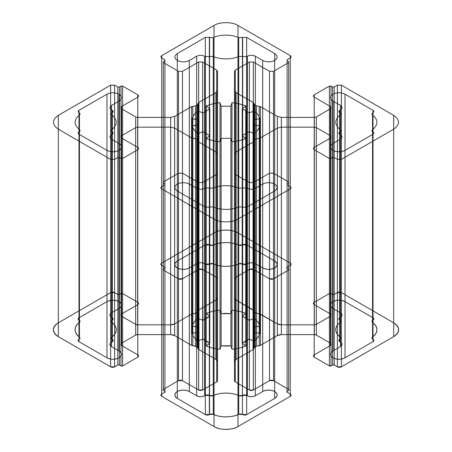 <?xml version="1.0" encoding="UTF-8"?>
<svg xmlns="http://www.w3.org/2000/svg" width="452" height="452" viewBox="0 0 452 452"><rect width="100%" height="100%" fill="white"/><g stroke="black" fill="none" stroke-linecap="round" stroke-linejoin="round"><path stroke-width="0.34" stroke-dasharray="2.26 1.69" d=""/><path stroke-width="0.68" d="M79.202 112.78L79.202 320.231L79.202 112.78C80.202 113.463 80.275 114.186 79.428 114.938C73.676 119.825 73.676 124.718 79.428 129.611C80.275 130.362 80.202 131.086 79.202 131.769L78.981 131.899C77.902 132.668 77.902 133.436 78.981 134.204L106.994 150.375C110.989 152.239 114.977 152.239 118.972 150.375C122.204 148.07 122.204 145.764 118.972 143.459L118.972 350.916C122.204 353.221 122.204 355.526 118.972 357.831C114.977 359.696 110.989 359.696 106.994 357.831A8.469 4.887 0 0 0 118.972 357.831A8.469 4.887 0 0 0 118.972 350.916L111.616 346.667L118.972 350.916M112.096 339.22L112.096 339.22C111.096 338.537 111.017 337.813 111.87 337.062A2.825 1.627 0 0 0 112.096 339.22L112.096 131.769L112.316 339.35C113.395 340.119 113.395 340.887 112.316 341.656L111.616 342.057C109.463 343.593 109.463 345.13 111.616 346.667L111.616 139.216L118.972 143.459M112.096 131.769C111.096 131.086 111.017 130.362 111.87 129.611C117.622 124.718 117.622 119.825 111.87 114.938L111.87 322.389C117.622 327.282 117.622 332.175 111.87 337.062A20.606 11.899 0 0 0 111.87 322.389C111.017 321.638 111.096 320.914 112.096 320.231L112.316 320.101C113.395 319.332 113.395 318.564 112.316 317.796L111.616 317.394C109.463 315.858 109.463 314.321 111.616 312.784L118.972 308.541A8.469 4.887 0 0 0 118.972 301.625A8.469 4.887 0 0 0 106.994 301.625C110.989 299.761 114.977 299.761 118.972 301.625C122.204 303.93 122.204 306.236 118.972 308.541L118.972 101.084L111.616 105.333L111.616 312.784L118.972 308.541M372.572 129.611L372.572 337.062C378.324 332.175 378.324 327.282 372.572 322.389L372.572 114.938C378.324 119.825 378.324 124.718 372.572 129.611C371.725 130.362 371.798 131.086 372.798 131.769L373.019 131.899C374.098 132.668 374.098 133.436 373.019 134.204L373.019 341.656L345.006 357.831C341.011 359.696 337.022 359.696 333.028 357.831C329.796 355.526 329.796 353.221 333.028 350.916A8.469 4.887 0 0 0 333.028 357.831A8.469 4.887 0 0 0 345.006 357.831L345.006 150.375C341.011 152.239 337.022 152.239 333.028 150.375C329.796 148.07 329.796 145.764 333.028 143.459L333.028 350.916L340.384 346.667L333.028 350.916M372.572 114.938C371.725 114.186 371.798 113.463 372.798 112.78L373.019 112.65C374.098 111.881 374.098 111.113 373.019 110.344L345.006 94.169C341.011 92.304 337.022 92.304 333.028 94.169C329.796 96.474 329.796 98.779 333.028 101.084L333.028 308.541L340.384 312.784L333.028 308.541C329.796 306.236 329.796 303.93 333.028 301.625C337.022 299.761 341.011 299.761 345.006 301.625A8.469 4.887 0 0 0 333.028 301.625A8.469 4.887 0 0 0 333.028 308.541M339.684 112.65L339.904 320.231C340.904 320.914 340.983 321.638 340.13 322.389A2.825 1.627 0 0 0 339.904 320.231L339.684 112.65C338.604 111.881 338.604 111.113 339.684 110.344L340.384 109.943C342.537 108.407 342.537 106.87 340.384 105.333L340.384 312.784C342.537 314.321 342.537 315.858 340.384 317.394A5.644 3.26 0 0 0 340.384 312.784M209.807 316.377A28.233 16.3 0 0 0 202.875 320.378L202.875 112.927L209.807 108.921L209.807 316.377L206.248 313.439C210.423 311.761 215.011 310.66 220.017 310.145A34.442 19.882 0 0 0 206.248 313.439L206.248 105.983C210.423 104.31 215.011 103.209 220.017 102.689L220.017 310.145A34.442 19.882 0 0 0 206.248 313.439L209.807 316.377A28.233 16.3 0 0 0 202.875 320.378L209.807 316.377A28.233 16.3 0 0 0 202.875 320.378L197.79 318.321A34.442 19.882 0 0 0 192.083 326.271C192.981 323.383 194.88 320.734 197.79 318.321A34.442 19.882 0 0 0 192.083 326.271L198.196 326.898L192.083 326.271L192.083 118.819C192.981 115.932 194.88 113.277 197.79 110.87L197.79 318.321A34.442 19.882 0 0 0 192.083 326.271L198.196 326.898A28.233 16.3 0 0 0 198.196 332.559L198.196 326.898A28.233 16.3 0 0 0 198.196 332.559L192.083 333.18C192.981 336.068 194.88 338.723 197.79 341.13L197.79 133.679L202.875 131.622L202.875 339.073L197.79 341.13L202.875 339.073L209.807 343.079L206.248 346.017A34.442 19.882 0 0 0 220.017 349.311C215.011 348.791 210.423 347.69 206.248 346.017A34.442 19.882 0 0 0 220.017 349.311L221.096 345.78L220.017 349.311L220.017 141.855C215.011 141.34 210.423 140.239 206.248 138.561L206.248 346.017L209.807 343.079L209.807 135.623L206.248 138.561M220.017 141.855L221.096 138.323L230.904 138.323L230.904 345.78L221.096 345.78L220.017 349.311L221.096 345.78A28.233 16.3 0 0 0 230.904 345.78L231.983 349.311C236.989 348.791 241.577 347.69 245.752 346.017L245.752 138.561C241.577 140.239 236.989 141.34 231.983 141.855L231.983 349.311A34.442 19.882 0 0 0 245.752 346.017L242.193 343.079L249.125 339.073L254.21 341.13C257.12 338.723 259.019 336.068 259.917 333.18L259.917 125.729C259.019 128.617 257.12 131.266 254.21 133.679L254.21 341.13A34.442 19.882 0 0 0 259.917 333.18L253.804 332.559L253.804 326.898L259.917 326.271C259.019 323.383 257.12 320.734 254.21 318.321L249.125 320.378L245.961 318.202L242.193 316.377L245.752 313.439C241.577 311.761 236.989 310.66 231.983 310.145L230.904 313.677L221.096 313.677L220.017 310.145A34.442 19.882 0 0 0 206.248 313.439M249.125 112.927L254.21 110.87L254.21 318.321L249.125 320.378L249.125 112.927L245.961 110.751L242.193 108.921L245.752 105.983C241.577 104.31 236.989 103.209 231.983 102.689L231.983 310.145L230.904 313.677A28.233 16.3 0 0 0 221.096 313.677L220.017 310.145M209.332 187.908L209.553 395.489L209.553 188.038L205.338 187.908L204.643 188.314C201.982 189.557 199.315 189.557 196.654 188.314L196.654 395.766L189.303 391.517A8.469 4.887 0 0 0 177.325 391.517A8.469 4.887 0 0 0 177.325 398.432C174.093 396.127 174.093 393.822 177.325 391.517C181.314 389.652 185.309 389.652 189.303 391.517L189.303 184.066C185.309 182.201 181.314 182.201 177.325 184.066C174.093 186.371 174.093 188.676 177.325 190.981L177.325 398.432L205.338 414.608L177.325 398.432M242.667 207.157L246.662 207.157L246.662 414.608L242.447 414.478L242.447 207.027L242.447 414.478L238.712 414.348C232.181 417.671 219.819 417.671 213.287 414.348A20.606 11.899 0 0 0 238.712 414.348L238.712 206.897C232.181 210.22 219.819 210.22 213.287 206.897L213.287 414.348A2.825 1.627 0 0 0 209.553 414.478L213.287 414.348M242.447 56.511L238.712 56.381L238.712 263.832L242.447 263.962L242.447 56.511L242.667 264.092L246.662 264.092L247.357 263.685C250.018 262.442 252.685 262.442 255.346 263.685L262.697 267.934A8.469 4.887 0 0 0 274.675 267.934A8.469 4.887 0 0 0 274.675 261.019C277.907 263.324 277.907 265.629 274.675 267.934C270.686 269.799 266.691 269.799 262.697 267.934L262.697 60.483C266.691 62.348 270.686 62.348 274.675 60.483C277.907 58.178 277.907 55.873 274.675 53.568L274.675 261.019L246.662 244.843L274.675 261.019M209.553 37.522L209.553 244.973L209.332 37.392L213.287 37.652C219.819 34.329 232.181 34.329 238.712 37.652L242.667 37.392L242.667 244.843L246.662 244.843A2.825 1.627 0 0 0 242.667 244.843L238.712 245.103A20.606 11.899 0 0 0 213.287 245.103C219.819 241.78 232.181 241.78 238.712 245.103A2.825 1.627 0 0 0 242.447 244.973L242.667 244.843M238.712 56.381C232.181 59.704 219.819 59.704 213.287 56.381L213.287 263.832A2.825 1.627 0 0 0 209.553 263.962L209.553 56.511L205.338 56.641L205.338 264.092L204.643 263.685C201.982 262.442 199.315 262.442 196.654 263.685L189.303 267.934L189.303 60.483C185.309 62.348 181.314 62.348 177.325 60.483C174.093 58.178 174.093 55.873 177.325 53.568L177.325 261.019C174.093 263.324 174.093 265.629 177.325 267.934C181.314 269.799 185.309 269.799 189.303 267.934L196.654 263.685L196.654 56.234L189.303 60.483M316.343 116.904L316.343 324.361L330.401 316.242L330.401 108.791L316.343 116.904L314.343 117.384L281.359 117.384L281.359 324.835L314.343 324.835L316.343 324.361L330.401 316.242C331.48 315.473 331.48 314.705 330.401 313.937L330.401 106.486L314.23 97.152L314.23 304.603L330.401 313.937L314.23 304.603C313.157 303.834 313.157 303.066 314.23 302.298A2.825 1.627 0 0 0 314.23 304.603M393.681 115.362L393.681 322.813L341.379 292.613L341.379 85.162L393.681 115.362C400.144 119.966 400.144 124.577 393.681 129.187L341.379 159.386L337.39 159.386L334.192 157.539L332.599 157.539L331 158.46L329.401 158.46L314.23 149.702C313.157 148.934 313.157 148.166 314.23 147.397L330.401 138.063C331.48 137.295 331.48 136.527 330.401 135.758L316.343 127.639L316.343 335.096A2.825 1.627 0 0 0 314.343 334.616L281.359 334.616L314.343 334.616L314.343 127.165L281.359 127.165L277.364 128.119L277.364 335.57L281.359 334.616A5.644 3.26 0 0 0 277.364 335.57L260.454 345.334L277.364 335.57L260.454 345.334L260.454 137.883L277.364 128.119M254.487 139.877L256.487 138.724L256.487 346.175A2.825 1.627 0 0 0 254.487 347.328L254.487 139.877L253.035 142.165L236.125 151.928L234.469 154.234L234.469 361.685L236.125 359.38A5.644 3.26 0 0 0 234.469 361.685L234.469 380.731L235.294 381.883L249.357 390.003L253.346 390.003L253.346 182.552L249.357 182.552L249.357 390.003L235.294 381.883L235.294 174.432L234.469 173.28L234.469 380.731A2.825 1.627 0 0 0 235.294 381.883M290.28 188.891L237.978 219.084L237.978 426.535L290.28 396.342A2.825 1.627 0 0 0 290.28 394.037L290.28 186.586C291.354 187.354 291.354 188.122 290.28 188.891L290.28 396.342C291.354 395.573 291.354 394.805 290.28 394.037L287.082 392.189L287.082 391.268L288.681 390.347A1.13 0.65 0 0 0 288.681 389.426L273.511 380.669L269.516 380.669L253.346 390.003A2.825 1.627 0 0 1 249.357 390.003A2.825 1.627 0 0 0 253.346 390.003M161.72 188.891L161.72 396.342C160.646 395.573 160.646 394.805 161.72 394.037L161.72 186.586C160.646 187.354 160.646 188.122 161.72 188.891L214.022 219.084L214.022 426.535A16.939 9.78 0 0 0 237.978 426.535C232.588 430.264 219.412 430.264 214.022 426.535A16.939 9.78 0 0 0 237.978 426.535L290.28 396.342A2.825 1.627 0 0 0 290.28 394.037L287.082 392.189L287.082 183.817L287.082 391.268L288.681 390.347L288.681 182.896L287.082 183.817M161.72 186.586L164.918 184.738L164.918 392.189L164.918 391.268L163.319 390.347L163.319 389.426L178.489 380.669L182.484 380.669L198.654 390.003A2.825 1.627 0 0 0 202.643 390.003L198.654 390.003L198.654 182.552L182.484 173.212L182.484 380.669L198.654 390.003M121.599 343.209L121.599 135.758C120.52 136.527 120.52 137.295 121.599 138.063L121.599 345.514C120.52 344.746 120.52 343.978 121.599 343.209L135.656 335.096L135.656 127.639L137.657 127.165L137.657 334.616L135.656 335.096L121.599 343.209A2.825 1.627 0 0 0 121.599 345.514L137.77 354.848L121.599 345.514M122.599 158.46L122.599 365.917L137.77 357.153L137.77 149.702L122.599 158.46L121 158.46L121 365.917A1.13 0.65 0 0 0 122.599 365.917L137.77 357.153C138.843 356.385 138.843 355.617 137.77 354.848L137.77 147.397L121.599 138.063M110.621 85.162L114.61 85.162L114.61 292.613A2.825 1.627 0 0 0 110.621 292.613L114.61 292.613A2.825 1.627 0 0 0 110.621 292.613L110.621 85.162L58.319 115.362C51.856 119.966 51.856 124.577 58.319 129.187L110.621 159.386L114.61 159.386L117.808 157.539L117.808 364.99L119.401 364.99L121 365.917L122.599 365.917M197.513 104.672L197.513 312.123L198.236 310.564L198.236 103.112L197.513 104.672L195.513 105.825L195.513 313.276L191.546 314.117L174.636 323.881L174.636 116.43L170.641 117.384L170.641 324.835L174.636 323.881L191.546 314.117L174.636 323.881A5.644 3.26 0 0 1 170.641 324.835L137.657 324.835L135.656 324.361A2.825 1.627 0 0 0 137.657 324.835L137.657 117.384L170.641 117.384M198.236 103.112L198.965 102.384L198.965 309.835L215.875 300.071A5.644 3.26 0 0 0 217.531 297.766L215.875 300.071L215.875 92.62L217.531 90.315L217.531 71.269L217.531 278.72L216.706 277.568L216.706 70.116L202.643 61.997L202.643 269.448L198.654 269.448L198.654 61.997L202.643 61.997M178.489 71.331L178.489 278.788A2.825 1.627 0 0 0 182.484 278.788L182.484 71.331L178.489 71.331L163.319 62.574L163.319 61.653L163.319 269.104A1.13 0.65 0 0 0 163.319 270.025L178.489 278.788L182.484 278.788L198.654 269.448A2.825 1.627 0 0 1 202.643 269.448L216.706 277.568L202.643 269.448A2.825 1.627 0 0 0 198.654 269.448M161.72 57.963L161.72 265.414C160.646 264.646 160.646 263.878 161.72 263.109L161.72 55.658C160.646 56.427 160.646 57.195 161.72 57.963L164.918 59.811L164.918 268.183L163.319 269.104L163.319 270.025L178.489 278.788M290.28 57.963L290.28 265.414A2.825 1.627 0 0 0 290.28 263.109L290.28 55.658C291.354 56.427 291.354 57.195 290.28 57.963L287.082 59.811L287.082 268.183L288.681 269.104L288.681 270.025L273.511 278.788L269.516 278.788L253.346 269.448A2.825 1.627 0 0 0 249.357 269.448L253.346 269.448L253.346 61.997L269.516 71.331L269.516 278.788L253.346 269.448M288.681 270.025L288.681 61.653L288.681 269.104L287.082 268.183L288.681 269.104A1.13 0.65 0 0 1 288.681 270.025L273.511 278.788L273.511 71.331L269.516 71.331M236.125 92.62L234.469 90.315L234.469 71.269L234.469 278.72L235.294 277.568A2.825 1.627 0 0 0 234.469 278.72L234.469 297.766L236.125 300.071L236.125 92.62L253.035 102.384L253.035 309.835L236.125 300.071L253.764 310.564A2.825 1.627 0 0 0 253.035 309.835M79.428 129.611L79.428 337.062C73.676 332.175 73.676 327.282 79.428 322.389A20.606 11.899 0 0 0 79.428 337.062C80.275 337.813 80.202 338.537 79.202 339.22L78.981 339.35C77.902 340.119 77.902 340.887 78.981 341.656L106.994 357.831L106.994 150.375M78.981 131.899L78.981 339.35A2.825 1.627 0 0 0 78.981 341.656L106.994 357.831M112.316 131.899C113.395 132.668 113.395 133.436 112.316 134.204L111.616 134.606C109.463 136.142 109.463 137.679 111.616 139.216M78.981 112.65C77.902 111.881 77.902 111.113 78.981 110.344L78.981 317.796L106.994 301.625L106.994 94.169C110.989 92.304 114.977 92.304 118.972 94.169L118.972 301.625M339.684 131.899L339.684 339.35A2.825 1.627 0 0 0 339.684 341.656L339.684 134.204C338.604 133.436 338.604 132.668 339.684 131.899L339.904 131.769C340.904 131.086 340.983 130.362 340.13 129.611L340.13 337.062C334.378 332.175 334.378 327.282 340.13 322.389A20.606 11.899 0 0 0 340.13 337.062C340.983 337.813 340.904 338.537 339.904 339.22L339.684 339.35C338.604 340.119 338.604 340.887 339.684 341.656L340.384 342.057C342.537 343.593 342.537 345.13 340.384 346.667A5.644 3.26 0 0 0 340.384 342.057L340.384 134.606C342.537 136.142 342.537 137.679 340.384 139.216L333.028 143.459M245.752 346.017L242.193 343.079L242.193 135.623L249.125 131.622L254.21 133.679M205.338 187.908L205.338 395.359L204.643 395.766C201.982 397.009 199.315 397.009 196.654 395.766L189.303 391.517M242.447 188.038L238.712 188.168L238.712 395.619A2.825 1.627 0 0 0 242.447 395.489L242.447 188.038L246.662 187.908L247.357 188.314L247.357 395.766C250.018 397.009 252.685 397.009 255.346 395.766L262.697 391.517L262.697 184.066C266.691 182.201 270.686 182.201 274.675 184.066L274.675 391.517C270.686 389.652 266.691 389.652 262.697 391.517L255.346 395.766L255.346 188.314L262.697 184.066M242.667 37.392L246.662 37.392L274.675 53.568M246.662 37.392L246.662 244.843M256.487 105.825L256.487 313.276L254.487 312.123L254.487 104.672L256.487 105.825L260.454 106.666L260.454 314.117L277.364 323.881A5.644 3.26 0 0 0 281.359 324.835L277.364 323.881L277.364 116.43L260.454 106.666M341.379 85.162L337.39 85.162L334.192 87.01L332.599 87.01L331 86.083L329.401 86.083L314.23 94.847C313.157 95.615 313.157 96.383 314.23 97.152M334.192 87.01L334.192 294.461L332.599 294.461L331 293.54A1.13 0.65 0 0 0 329.401 293.54L331 293.54L331 86.083M341.379 159.386L341.379 366.838L393.681 336.638C400.144 332.034 400.144 327.423 393.681 322.813L341.379 292.613L337.39 292.613L334.192 294.461A1.13 0.65 0 0 1 332.599 294.461L331 293.54L332.599 294.461A1.13 0.65 0 0 0 334.192 294.461M253.764 141.436L253.764 348.887L254.487 347.328L256.487 346.175L260.454 345.334A2.825 1.627 0 0 1 259.188 345.757L259.188 138.306L260.454 137.883M236.125 151.928L236.125 359.38L253.035 349.616L236.125 359.38M217.531 154.234L217.531 380.731L217.531 361.685L215.875 359.38L215.875 151.928L198.965 142.165L198.965 349.616L215.875 359.38A5.644 3.26 0 0 1 217.531 361.685L217.531 154.234L215.875 151.928M197.513 139.877L197.513 347.328L198.236 348.887L198.236 141.436L196.778 139.143L195.513 138.724L195.513 346.175L191.546 345.334L174.636 335.57A5.644 3.26 0 0 0 170.641 334.616L174.636 335.57L174.636 128.119L170.641 127.165L137.657 127.165M114.61 85.162L117.808 87.01L117.808 294.461L114.61 292.613L117.808 294.461L119.401 294.461L121 293.54L121 86.083L122.599 86.083L137.77 94.847L137.77 302.298C138.843 303.066 138.843 303.834 137.77 304.603L121.599 313.937A2.825 1.627 0 0 0 121.599 316.242C120.52 315.473 120.52 314.705 121.599 313.937A2.825 1.627 0 0 0 121.599 316.242L135.656 324.361L135.656 116.904L121.599 108.791L121.599 316.242L135.656 324.361M137.77 94.847C138.843 95.615 138.843 96.383 137.77 97.152L137.77 304.603L121.599 313.937L121.599 106.486C120.52 107.254 120.52 108.022 121.599 108.791M287.082 59.811L287.082 268.183A1.13 0.65 0 0 1 287.082 267.262A1.13 0.65 0 0 0 287.082 268.183M249.357 269.448L249.357 61.997L235.294 70.116L235.294 277.568L249.357 269.448L235.294 277.568M372.798 131.769L373.019 339.35C374.098 340.119 374.098 340.887 373.019 341.656L345.006 357.831M372.572 337.062A2.825 1.627 0 0 0 372.798 339.22C371.798 338.537 371.725 337.813 372.572 337.062A20.606 11.899 0 0 0 372.572 322.389C371.725 321.638 371.798 320.914 372.798 320.231L373.019 320.101C374.098 319.332 374.098 318.564 373.019 317.796L345.006 301.625L345.006 94.169M209.332 207.157L209.553 414.478L205.338 414.608A2.825 1.627 0 0 0 209.332 414.608L209.332 207.157L205.338 207.157L205.338 414.608M242.667 56.641L246.662 56.641L247.357 56.234C250.018 54.991 252.685 54.991 255.346 56.234L255.346 263.685L262.697 267.934M329.401 158.46L329.401 365.917L314.23 357.153C313.157 356.385 313.157 355.617 314.23 354.848L330.401 345.514A2.825 1.627 0 0 0 330.401 343.209L316.343 335.096L314.343 334.616M195.513 138.724L192.812 138.306L192.812 345.757L196.778 346.594L198.191 348.791M192.812 138.306L191.546 137.883L191.546 345.334L174.636 335.57M112.316 112.65L112.096 320.231L112.316 112.65C113.395 111.881 113.395 111.113 112.316 110.344L112.316 317.796L111.616 317.394L111.616 109.943C109.463 108.407 109.463 106.87 111.616 105.333M242.447 207.027L238.712 206.897M242.667 414.608A2.825 1.627 0 0 0 246.662 414.608L274.675 398.432C277.907 396.127 277.907 393.822 274.675 391.517M246.662 56.641L246.662 264.092L247.357 263.685L247.357 56.234M242.447 263.962L242.447 263.962A2.825 1.627 0 0 0 238.712 263.832C232.181 267.155 219.819 267.155 213.287 263.832L205.338 264.092L204.643 263.685A5.644 3.26 0 0 0 196.654 263.685M314.343 117.384L314.343 324.835A2.825 1.627 0 0 0 316.343 324.361M329.401 86.083L329.401 293.54L314.23 302.298L314.23 94.847M331 158.46L331 365.917L332.599 364.99L331 365.917L329.401 365.917L314.23 357.153L314.23 149.702M198.236 348.887L198.965 349.616A2.825 1.627 0 0 1 198.236 348.887L197.513 347.328A2.825 1.627 0 0 0 195.513 346.175M110.621 159.386L110.621 366.838L58.319 336.638L58.319 129.187M161.72 265.414L164.918 267.262L161.72 265.414A2.825 1.627 0 0 1 161.72 263.109L214.022 232.916C219.412 229.187 232.588 229.187 237.978 232.916A16.939 9.78 0 0 0 214.022 232.916L214.022 25.465C219.412 21.736 232.588 21.736 237.978 25.465L237.978 232.916A16.939 9.78 0 0 0 214.022 232.916L161.72 263.109A2.825 1.627 0 0 0 161.72 265.414L164.918 267.262L164.918 268.183L163.319 269.104L164.918 268.183A1.13 0.65 0 0 0 164.918 267.262L164.918 59.811M340.384 109.943L340.384 317.394L339.684 317.796L340.384 317.394M209.807 108.921L206.248 105.983M209.332 37.392L205.338 37.392L177.325 53.568M337.39 159.386L337.39 366.838A2.825 1.627 0 0 0 341.379 366.838L337.39 366.838L334.192 364.99L332.599 364.99L331 365.917A1.13 0.65 0 0 1 329.401 365.917M253.764 348.887L253.035 349.616A2.825 1.627 0 0 0 253.764 348.887L253.809 348.791M164.918 183.817L164.918 391.268L163.319 390.347L163.319 182.896L164.918 183.817L164.918 184.738M178.489 173.212L178.489 380.669L163.319 389.426L163.319 181.975L178.489 173.212L182.484 173.212M117.808 87.01L119.401 87.01L121 86.083M119.401 87.01L119.401 294.461L121 293.54L122.599 293.54L137.77 302.298L122.599 293.54A1.13 0.65 0 0 0 121 293.54L119.401 294.461A1.13 0.65 0 0 1 117.808 294.461A1.13 0.65 0 0 0 119.401 294.461M78.981 110.344L106.994 94.169M245.752 105.983L245.752 313.439A34.442 19.882 0 0 0 231.983 310.145M209.553 188.038L213.287 188.168L213.287 395.619C219.819 392.296 232.181 392.296 238.712 395.619A20.606 11.899 0 0 0 213.287 395.619L205.338 395.359L204.643 395.766L204.643 188.314M238.712 37.652L238.712 245.103M213.287 37.652L213.287 245.103L205.338 244.843L177.325 261.019A8.469 4.887 0 0 0 177.325 267.934A8.469 4.887 0 0 0 189.303 267.934M254.487 104.672L253.764 103.112L253.764 310.564L254.487 312.123L253.809 310.665M259.188 106.243L259.188 313.694L277.364 323.881M114.61 159.386L114.61 366.838L117.808 364.99A1.13 0.65 0 0 1 119.401 364.99L121 365.917L119.401 364.99A1.13 0.65 0 0 0 117.808 364.99M217.531 90.315L217.531 278.72A2.825 1.627 0 0 0 216.706 277.568M246.662 207.157L274.675 190.981C277.907 188.676 277.907 186.371 274.675 184.066M230.904 106.22L221.096 106.22L221.096 313.677A28.233 16.3 0 0 1 230.904 313.677L230.904 106.22L231.983 102.689M198.196 125.102L192.083 125.729L192.083 333.18L198.196 332.559A28.233 16.3 0 0 1 198.196 326.898L198.196 119.441L198.196 332.559L192.083 333.18A34.442 19.882 0 0 0 197.79 341.13M330.401 135.758L330.401 343.209C331.48 343.978 331.48 344.746 330.401 345.514A2.825 1.627 0 0 0 330.401 343.209L316.343 335.096M256.487 138.724L259.188 138.306M288.681 182.896L288.681 181.975L273.511 173.212L269.516 173.212L253.346 182.552M273.511 173.212L273.511 380.669A2.825 1.627 0 0 0 269.516 380.669L269.516 173.212M114.61 366.838A2.825 1.627 0 0 1 110.621 366.838L114.61 366.838A2.825 1.627 0 0 1 110.621 366.838L58.319 336.638C51.856 332.034 51.856 327.423 58.319 322.813A16.939 9.78 0 0 0 58.319 336.638A16.939 9.78 0 0 1 58.319 322.813L110.621 292.613L58.319 322.813L58.319 115.362M161.72 55.658L214.022 25.465M290.28 265.414A2.825 1.627 0 0 0 290.28 263.109L237.978 232.916L290.28 263.109C291.354 263.878 291.354 264.646 290.28 265.414L287.082 267.262M274.675 190.981L274.675 398.432A8.469 4.887 0 0 0 274.675 391.517A8.469 4.887 0 0 0 262.697 391.517M79.428 114.938L79.428 322.389A2.825 1.627 0 0 0 79.202 320.231C80.202 320.914 80.275 321.638 79.428 322.389M111.616 134.606L111.616 342.057A5.644 3.26 0 0 0 111.616 346.667M340.384 105.333L333.028 101.084M339.904 112.78C340.904 113.463 340.983 114.186 340.13 114.938C334.378 119.825 334.378 124.718 340.13 129.611M192.083 125.729C192.981 128.617 194.88 131.266 197.79 133.679M259.917 333.18L253.804 332.559L253.804 119.441L259.917 118.819C259.019 115.932 257.12 113.277 254.21 110.87M238.712 395.619L246.662 395.359L247.357 395.766A5.644 3.26 0 0 0 255.346 395.766M334.192 157.539L334.192 364.99A1.13 0.65 0 0 0 332.599 364.99L332.599 157.539M161.72 394.037L164.918 392.189L161.72 394.037A2.825 1.627 0 0 0 161.72 396.342L214.022 426.535L161.72 396.342A2.825 1.627 0 0 1 161.72 394.037L164.918 392.189A1.13 0.65 0 0 0 164.918 391.268L163.319 390.347A1.13 0.65 0 0 1 163.319 389.426M202.643 182.552L202.643 390.003L216.706 381.883A2.825 1.627 0 0 0 217.531 380.731L216.706 381.883L216.706 174.432L202.643 182.552L198.654 182.552M205.338 56.641L204.643 56.234C201.982 54.991 199.315 54.991 196.654 56.234M330.401 138.063L330.401 345.514L314.23 354.848L330.401 345.514M163.319 181.975L163.319 182.896M122.599 86.083L122.599 293.54M287.082 60.732L288.681 61.653M288.681 62.574L273.511 71.331M372.798 112.78L373.019 320.101A2.825 1.627 0 0 0 373.019 317.796L345.006 301.625M373.019 110.344L373.019 317.796M242.193 135.623L245.752 138.561M205.338 37.392L205.338 244.843L177.325 261.019M332.599 87.01L332.599 294.461M237.978 219.084C232.588 222.813 219.412 222.813 214.022 219.084M191.546 137.883L174.636 128.119M195.513 105.825L191.546 106.666L191.546 314.117A2.825 1.627 0 0 1 192.812 313.694A2.825 1.627 0 0 0 191.546 314.117M234.469 71.269L235.294 70.116M245.961 110.751L245.961 318.202M111.87 129.611L111.87 337.062M170.641 127.165L170.641 334.616L137.657 334.616A2.825 1.627 0 0 0 135.656 335.096M137.77 97.152L121.599 106.486M192.981 313.671L195.513 313.276A2.825 1.627 0 0 0 197.513 312.123L195.513 313.276L192.812 313.694L192.812 106.243M163.319 62.574L163.319 270.025M79.202 131.769L78.981 339.35M112.096 112.78C111.096 113.463 111.017 114.186 111.87 114.938M198.196 119.441L192.083 118.819M253.804 119.441L253.804 326.898L259.917 326.271A34.442 19.882 0 0 0 254.21 318.321L249.125 320.378A28.233 16.3 0 0 0 242.193 316.377L245.752 313.439L242.193 316.377L242.193 108.921M204.643 56.234L204.643 263.685M253.035 142.165L253.035 349.616M290.28 186.586L287.082 184.738M137.657 117.384L135.656 116.904M217.531 71.269L216.706 70.116M373.019 131.899L372.798 339.22M373.019 112.65L373.019 320.101M339.684 110.344L339.684 317.796A2.825 1.627 0 0 0 339.684 320.101C338.604 319.332 338.604 318.564 339.684 317.796M340.384 139.216L340.384 346.667M202.875 131.622L209.807 135.623M196.654 188.314L189.303 184.066M246.662 187.908L246.662 395.359L247.357 395.766M249.357 182.552L235.294 174.432M192.812 313.694L195.513 313.276A2.825 1.627 0 0 0 197.513 312.123L198.965 309.835L215.875 300.071M249.357 61.997L253.346 61.997M79.202 320.231L78.981 320.101C77.902 319.332 77.902 318.564 78.981 317.796L106.994 301.625M340.13 114.938L340.13 322.389M255.346 56.234L262.697 60.483M288.681 181.975L288.681 390.347L287.082 391.268A1.13 0.65 0 0 0 287.082 392.189L290.28 394.037M217.531 173.28L216.706 174.432M121.599 135.758L135.656 127.639M290.28 55.658L237.978 25.465M78.981 134.204L78.981 341.656M339.904 131.769L339.684 339.35M221.096 106.22L220.017 102.689M202.875 112.927L197.79 110.87M221.096 138.323L221.096 345.78A28.233 16.3 0 0 0 230.904 345.78L231.983 349.311L230.904 345.78M205.338 207.157L177.325 190.981M209.332 56.641L209.553 263.962M281.359 117.384L277.364 116.43M330.401 108.791C331.48 108.022 331.48 107.254 330.401 106.486M337.39 85.162L337.39 292.613A2.825 1.627 0 0 1 341.379 292.613A2.825 1.627 0 0 0 337.39 292.613M281.359 127.165L281.359 334.616M234.469 154.234L234.469 173.28M137.77 149.702C138.843 148.934 138.843 148.166 137.77 147.397M196.778 139.143L196.778 346.594M339.684 134.204L340.384 134.606M230.904 138.323L231.983 141.855M249.125 131.622L249.125 339.073L254.21 341.13M253.804 125.102L259.917 125.729M209.553 207.027L213.287 206.897M242.667 187.908L242.447 395.489M242.447 37.522L242.447 244.973M209.553 56.511L213.287 56.381M393.681 129.187L393.681 336.638A16.939 9.78 0 0 0 393.681 322.813A16.939 9.78 0 0 1 393.681 336.638L341.379 366.838A2.825 1.627 0 0 1 337.39 366.838L334.192 364.99A1.13 0.65 0 0 0 332.599 364.99M314.23 147.397L314.23 354.848A2.825 1.627 0 0 0 314.23 357.153M198.236 141.436L198.965 142.165M117.808 157.539L119.401 157.539L121 158.46M198.965 102.384L215.875 92.62M112.316 134.204L112.316 341.656L111.616 342.057M112.316 110.344L111.616 109.943M373.019 134.204L345.006 150.375M259.917 118.819L259.917 326.271M247.357 188.314C250.018 189.557 252.685 189.557 255.346 188.314M213.287 188.168C219.819 184.845 232.181 184.845 238.712 188.168M253.764 103.112L253.035 102.384M256.487 313.276L259.188 313.694L256.487 313.276A2.825 1.627 0 0 1 254.487 312.123L253.764 310.564M314.343 127.165L316.343 127.639M119.401 157.539L119.401 364.99M191.546 106.666L174.636 116.43M182.484 71.331L198.654 61.997M164.918 60.732L163.319 61.653M234.469 90.315L234.469 297.766A5.644 3.26 0 0 0 236.125 300.071M118.972 94.169C122.204 96.474 122.204 98.779 118.972 101.084M246.662 414.608L274.675 398.432M329.401 293.54L314.23 302.298M281.359 324.835L314.343 324.835M256.487 346.175L259.188 345.757M337.39 366.838L334.192 364.99M339.684 341.656L340.384 342.057M217.531 380.731L217.531 361.685M234.469 361.685L234.469 380.731M288.681 389.426L273.511 380.669M198.236 310.564A2.825 1.627 0 0 1 198.965 309.835A2.825 1.627 0 0 0 198.236 310.564L198.191 310.665M202.643 390.003L216.706 381.883M202.875 320.378L197.79 318.321M137.657 324.835L170.641 324.835M170.641 334.616L137.657 334.616M114.61 292.613L117.808 294.461M198.196 332.559L192.083 333.18L198.196 332.559M234.469 278.72L234.469 297.766M217.531 297.766L217.531 278.72M137.77 302.298A2.825 1.627 0 0 1 137.77 304.603L121.599 313.937M253.804 332.559A28.233 16.3 0 0 0 253.804 326.898M330.401 316.242A2.825 1.627 0 0 0 330.401 313.937M242.447 414.478A2.825 1.627 0 0 0 238.712 414.348M246.662 395.359A2.825 1.627 0 0 0 242.667 395.359M372.798 320.231A2.825 1.627 0 0 0 372.572 322.389M209.332 395.359A2.825 1.627 0 0 0 205.338 395.359M209.553 395.489A2.825 1.627 0 0 0 213.287 395.619M196.654 395.766A5.644 3.26 0 0 0 204.643 395.766M287.082 391.268A1.13 0.65 0 0 0 287.082 392.189M164.918 392.189A1.13 0.65 0 0 0 164.918 391.268M182.484 380.669A2.825 1.627 0 0 0 178.489 380.669M209.332 244.843A2.825 1.627 0 0 0 205.338 244.843M209.553 244.973A2.825 1.627 0 0 0 213.287 245.103M205.338 264.092A2.825 1.627 0 0 0 209.332 264.092M242.667 264.092A2.825 1.627 0 0 0 246.662 264.092M191.546 345.334A2.825 1.627 0 0 0 192.812 345.757M137.77 357.153A2.825 1.627 0 0 0 137.77 354.848M260.454 314.117A2.825 1.627 0 0 0 259.188 313.694M242.193 343.079A28.233 16.3 0 0 0 249.125 339.073M202.875 339.073A28.233 16.3 0 0 0 209.807 343.079M339.904 339.22A2.825 1.627 0 0 0 340.13 337.062M373.019 341.656A2.825 1.627 0 0 0 373.019 339.35M79.202 339.22A2.825 1.627 0 0 0 79.428 337.062M112.316 341.656A2.825 1.627 0 0 0 112.316 339.35M255.346 263.685A5.644 3.26 0 0 0 247.357 263.685M213.287 263.832A20.606 11.899 0 0 0 238.712 263.832M112.316 320.101A2.825 1.627 0 0 0 112.316 317.796M164.918 268.183A1.13 0.65 0 0 0 164.918 267.262M112.096 320.231A2.825 1.627 0 0 0 111.87 322.389M78.981 317.796A2.825 1.627 0 0 0 78.981 320.101M111.616 312.784A5.644 3.26 0 0 0 111.616 317.394M269.516 278.788A2.825 1.627 0 0 0 273.511 278.788"/></g></svg>
